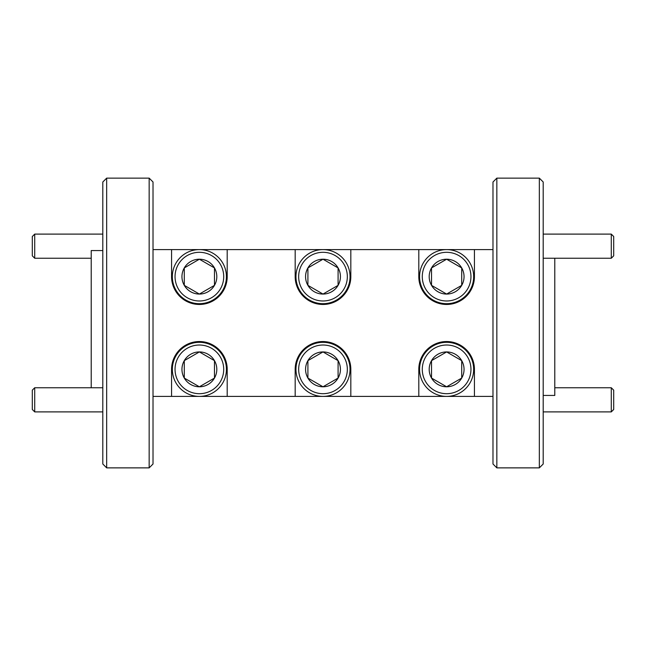 <?xml version="1.0" encoding="UTF-8"?>
<svg xmlns="http://www.w3.org/2000/svg" width="646" height="646" viewBox="0 0 646 646"><rect width="100%" height="100%" fill="white"/><g stroke="black" fill="none" stroke-linecap="round" stroke-linejoin="round"><path stroke-width="0.97" d="M32.3 236.517L34.714 234.102L34.714 258.247L32.3 255.832L32.3 236.517M91.215 258.247L34.714 258.247M102.803 234.102L34.714 234.102M613.7 255.832L611.286 258.247L611.286 234.102L613.7 236.517L613.7 255.832M543.197 234.102L611.286 234.102M543.197 258.247L611.286 258.247M613.7 409.483L611.286 411.898L611.286 387.753L613.7 390.168L613.7 409.483M554.785 387.753L611.286 387.753M543.197 411.898L611.286 411.898M347.338 276.641A24.338 24.338 0 0 0 323 252.303A24.338 24.338 0 0 0 298.662 276.641A24.338 24.338 0 0 0 323 300.979A24.338 24.338 0 0 0 347.338 276.641M295.957 276.641A27.043 27.043 0 0 1 323 249.598A27.043 27.043 0 0 1 350.043 276.641A27.043 27.043 0 0 1 323 303.685A27.043 27.043 0 0 1 295.957 276.641M340.426 276.641A17.426 17.426 0 0 0 307.908 267.928A17.426 17.426 0 0 0 323 294.067A17.426 17.426 0 0 0 340.426 276.641M338.092 276.641L338.092 267.928L323 259.216L307.908 267.928L307.908 285.354L323 294.067L338.092 285.354L338.092 276.641M223.718 276.641A24.338 24.338 0 0 0 199.38 252.303A24.338 24.338 0 0 0 175.042 276.641A24.338 24.338 0 0 0 199.38 300.979A24.338 24.338 0 0 0 223.718 276.641M172.337 276.641A27.043 27.043 0 0 1 199.38 249.598A27.043 27.043 0 0 1 226.423 276.641A27.043 27.043 0 0 1 199.38 303.685A27.043 27.043 0 0 1 172.337 276.641M216.806 276.641A17.426 17.426 0 0 0 184.288 267.928A17.426 17.426 0 0 0 199.38 294.067A17.426 17.426 0 0 0 216.806 276.641M214.472 276.641L214.472 267.928L199.38 259.216L184.288 267.928L184.288 285.354L199.38 294.067L214.472 285.354L214.472 276.641M470.958 276.641A24.338 24.338 0 0 0 446.62 252.303A24.338 24.338 0 0 0 422.282 276.641A24.338 24.338 0 0 0 446.62 300.979A24.338 24.338 0 0 0 470.958 276.641M419.577 276.641A27.043 27.043 0 0 1 446.62 249.598A27.043 27.043 0 0 1 473.663 276.641A27.043 27.043 0 0 1 446.62 303.685A27.043 27.043 0 0 1 419.577 276.641M464.046 276.641A17.426 17.426 0 0 0 431.528 267.928A17.426 17.426 0 0 0 446.62 294.067A17.426 17.426 0 0 0 464.046 276.641M461.712 276.641L461.712 267.928L446.62 259.216L431.528 267.928L431.528 285.354L446.62 294.067L461.712 285.354L461.712 276.641M223.718 369.359A24.338 24.338 0 0 0 199.38 345.021A24.338 24.338 0 0 0 175.042 369.359A24.338 24.338 0 0 0 199.38 393.697A24.338 24.338 0 0 0 223.718 369.359M172.337 369.359A27.043 27.043 0 0 1 199.38 342.315A27.043 27.043 0 0 1 226.423 369.359A27.043 27.043 0 0 1 199.38 396.402A27.043 27.043 0 0 1 172.337 369.359M216.806 369.359A17.426 17.426 0 0 0 184.288 360.646A17.426 17.426 0 0 0 199.38 386.784A17.426 17.426 0 0 0 216.806 369.359M214.472 369.359L214.472 360.646L199.38 351.933L184.288 360.646L184.288 378.072L199.38 386.784L214.472 378.072L214.472 369.359M347.338 369.359A24.338 24.338 0 0 0 323 345.021A24.338 24.338 0 0 0 298.662 369.359A24.338 24.338 0 0 0 323 393.697A24.338 24.338 0 0 0 347.338 369.359M295.957 369.359A27.043 27.043 0 0 1 323 342.315A27.043 27.043 0 0 1 350.043 369.359A27.043 27.043 0 0 1 323 396.402A27.043 27.043 0 0 1 295.957 369.359M340.426 369.359A17.426 17.426 0 0 0 307.908 360.646A17.426 17.426 0 0 0 323 386.784A17.426 17.426 0 0 0 340.426 369.359M338.092 369.359L338.092 360.646L323 351.933L307.908 360.646L307.908 378.072L323 386.784L338.092 378.072L338.092 369.359M470.958 369.359A24.338 24.338 0 0 0 446.62 345.021A24.338 24.338 0 0 0 422.282 369.359A24.338 24.338 0 0 0 446.62 393.697A24.338 24.338 0 0 0 470.958 369.359M419.577 369.359A27.043 27.043 0 0 1 446.62 342.315A27.043 27.043 0 0 1 473.663 369.359A27.043 27.043 0 0 1 446.62 396.402A27.043 27.043 0 0 1 419.577 369.359M464.046 369.359A17.426 17.426 0 0 0 431.528 360.646A17.426 17.426 0 0 0 446.62 386.784A17.426 17.426 0 0 0 464.046 369.359M461.712 369.359L461.712 360.646L446.62 351.933L431.528 360.646L431.528 378.072L446.62 386.784L461.712 378.072L461.712 369.359M539.337 467.865L539.337 178.135L543.197 181.994L543.197 464.006L539.337 467.865L496.839 467.865L492.979 464.006L492.979 182.002L496.839 178.135L496.839 467.865M149.161 467.865L149.161 178.135L153.021 181.994L153.021 463.998L149.161 467.865L106.663 467.865L102.803 464.006L102.803 182.002L106.663 178.135L106.663 467.865M543.197 395.433L554.785 395.433L554.785 258.247M102.803 250.567L91.215 250.567L91.215 387.753M32.3 390.168L34.714 387.753L34.714 411.898L32.3 409.483L32.3 390.168M102.803 411.898L34.714 411.898M102.803 387.753L34.714 387.753M492.979 396.402L153.021 396.402M418.802 396.402L418.802 369.359A27.818 27.818 0 0 1 446.62 341.54A27.818 27.818 0 0 1 474.43 369.359L474.43 396.402M153.021 249.598L171.57 249.598L171.57 276.641A27.818 27.818 0 0 0 199.38 304.46A27.818 27.818 0 0 0 227.198 276.641L227.198 249.598L295.182 249.598L295.182 276.641A27.818 27.818 0 0 0 323 304.46A27.818 27.818 0 0 0 350.818 276.641L350.818 249.598L418.802 249.598L418.802 276.641A27.818 27.818 0 0 0 446.62 304.46A27.818 27.818 0 0 0 474.43 276.641L474.43 249.598L492.979 249.598M171.57 396.402L171.57 369.359A27.818 27.818 0 0 1 199.38 341.54A27.818 27.818 0 0 1 227.198 369.359L227.198 396.402M295.182 396.402L295.182 369.359A27.818 27.818 0 0 1 323 341.54A27.818 27.818 0 0 1 350.818 369.359L350.818 396.402M474.43 249.598L418.802 249.598M227.198 249.598L171.57 249.598M350.818 249.598L295.182 249.598M496.839 178.135L539.337 178.135M106.663 178.135L149.161 178.135M432.069 378.386L446.62 386.784L461.712 378.072L461.712 360.646L446.62 351.933L431.528 360.646L431.528 361.275M431.528 377.442L431.528 378.072M308.449 378.386L323 386.784L338.092 378.072L338.092 360.646L323 351.933M322.459 352.248L307.908 360.646L307.908 378.072M213.931 360.331L199.38 351.933M198.839 352.248L184.288 360.646L184.288 378.072L199.38 386.784L214.472 378.072L214.472 360.646M431.528 284.725L431.528 285.354L446.62 294.067L461.712 285.354L461.712 267.928L446.62 259.216M446.079 259.53L431.528 267.928L431.528 268.558M198.839 259.53L184.288 267.928L184.288 285.354L199.38 294.067L214.472 285.354L214.472 267.928L199.38 259.216M322.459 259.53L307.908 267.928L307.908 285.354L323 294.067L338.092 285.354L338.092 267.928L323 259.216"/></g></svg>
